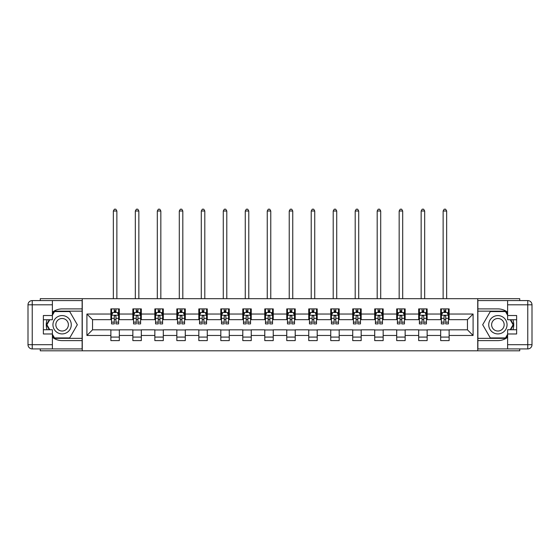 <?xml version="1.0" encoding="UTF-8"?>
<svg xmlns="http://www.w3.org/2000/svg" width="560" height="560" viewBox="0 0 560 560"><rect width="100%" height="100%" fill="white"/><g stroke="black" fill="none" stroke-linecap="round" stroke-linejoin="round"><path stroke-width="0.84" d="M40.264 348.922L40.264 350.819L519.736 350.819L519.736 348.922M519.736 300.58L519.736 298.676L477.736 298.676L477.736 350.819M477.736 298.676L40.264 298.676L40.264 300.58M82.264 350.819L82.264 298.676M449.127 314.034L449.127 308.896L440.671 308.896L440.671 314.034L427.14 314.034L427.14 308.896L418.684 308.896L418.684 314.034L405.153 314.034L405.153 308.896L396.697 308.896L396.697 314.034L383.166 314.034L383.166 308.896L374.71 308.896L374.71 314.034L361.179 314.034L361.179 308.896L352.723 308.896L352.723 314.034L339.192 314.034L339.192 308.896L330.736 308.896L330.736 314.034L317.205 314.034L317.205 308.896L308.749 308.896L308.749 314.034L295.218 314.034L295.218 308.896L286.762 308.896L286.762 314.034L273.238 314.034L273.238 308.896L264.782 308.896L264.782 314.034L251.251 314.034L251.251 308.896L242.795 308.896L242.795 314.034L229.264 314.034L229.264 308.896L220.808 308.896L220.808 314.034L207.277 314.034L207.277 308.896L198.821 308.896L198.821 314.034L185.29 314.034L185.29 308.896L176.834 308.896L176.834 314.034L163.303 314.034L163.303 308.896L154.847 308.896L154.847 314.034L141.316 314.034L141.316 308.896L132.86 308.896L132.86 314.034L119.329 314.034L119.329 308.896L110.873 308.896L110.873 314.034L86.912 314.034L86.912 335.461L92.547 329.819L110.873 329.819L110.873 340.606L119.329 340.606L119.329 329.819L132.86 329.819L132.86 340.606L141.316 340.606L141.316 329.819L154.847 329.819L154.847 340.606L163.303 340.606L163.303 329.819L176.834 329.819L176.834 340.606L185.29 340.606L185.29 329.819L198.821 329.819L198.821 340.606L207.277 340.606L207.277 329.819L220.808 329.819L220.808 340.606L229.264 340.606L229.264 329.819L242.795 329.819L242.795 340.606L251.251 340.606L251.251 329.819L264.782 329.819L264.782 340.606L273.238 340.606L273.238 329.819L286.762 329.819L286.762 340.606L295.218 340.606L295.218 329.819L308.749 329.819L308.749 340.606L317.205 340.606L317.205 329.819L330.736 329.819L330.736 340.606L339.192 340.606L339.192 329.819L352.723 329.819L352.723 340.606L361.179 340.606L361.179 329.819L374.71 329.819L374.71 340.606L383.166 340.606L383.166 329.819L396.697 329.819L396.697 340.606L405.153 340.606L405.153 329.819L418.684 329.819L418.684 340.606L427.14 340.606L427.14 329.819L440.671 329.819L440.671 340.606L449.127 340.606L449.127 329.819L467.453 329.819L467.453 319.676L449.127 319.676L449.127 314.034L473.088 314.034L473.088 335.461L449.127 335.461M440.671 335.461L427.14 335.461M418.684 335.461L405.153 335.461M396.697 335.461L383.166 335.461M374.71 335.461L361.179 335.461M352.723 335.461L339.192 335.461M330.736 335.461L317.205 335.461M308.749 335.461L295.218 335.461M286.762 335.461L273.238 335.461M264.782 335.461L251.251 335.461M242.795 335.461L229.264 335.461M220.808 335.461L207.277 335.461M198.821 335.461L185.29 335.461M176.834 335.461L163.303 335.461M154.847 335.461L141.316 335.461M132.86 335.461L119.329 335.461M110.873 335.461L86.912 335.461M440.671 314.034L440.671 319.676L427.14 319.676L427.14 314.034M418.684 314.034L418.684 319.676L405.153 319.676L405.153 314.034M396.697 314.034L396.697 319.676L383.166 319.676L383.166 314.034M374.71 314.034L374.71 319.676L361.179 319.676L361.179 314.034M352.723 314.034L352.723 319.676L339.192 319.676L339.192 314.034M330.736 314.034L330.736 319.676L317.205 319.676L317.205 314.034M308.749 314.034L308.749 319.676L295.218 319.676L295.218 314.034M286.762 314.034L286.762 319.676L273.238 319.676L273.238 314.034M264.782 314.034L264.782 319.676L251.251 319.676L251.251 314.034M242.795 314.034L242.795 319.676L229.264 319.676L229.264 314.034M220.808 314.034L220.808 319.676L207.277 319.676L207.277 314.034M198.821 314.034L198.821 319.676L185.29 319.676L185.29 314.034M176.834 314.034L176.834 319.676L163.303 319.676L163.303 314.034M154.847 314.034L154.847 319.676L141.316 319.676L141.316 314.034M132.86 314.034L132.86 319.676L119.329 319.676L119.329 314.034M110.873 314.034L110.873 319.676L92.547 319.676L86.912 314.034M92.547 319.676L92.547 329.819M473.088 335.461L467.453 329.819M467.453 319.676L473.088 314.034M110.873 312.417L111.58 312.417M114.254 312.417L115.948 312.417M118.622 312.417L119.329 312.417M110.873 319.536L111.58 319.536M114.254 319.536L115.948 319.536M118.622 319.536L119.329 319.536M110.873 329.966L119.329 329.966M110.873 337.078L119.329 337.078M132.86 329.966L141.316 329.966M132.86 337.078L141.316 337.078M132.86 312.417L133.567 312.417M136.241 312.417L137.935 312.417M140.609 312.417L141.316 312.417M132.86 319.536L133.567 319.536M136.241 319.536L137.935 319.536M140.609 319.536L141.316 319.536M154.847 329.966L163.303 329.966M154.847 337.078L163.303 337.078M154.847 312.417L155.547 312.417M158.228 312.417L159.922 312.417M162.596 312.417L163.303 312.417M154.847 319.536L155.547 319.536M158.228 319.536L159.922 319.536M162.596 319.536L163.303 319.536M176.834 329.966L185.29 329.966M176.834 337.078L185.29 337.078M176.834 312.417L177.534 312.417M180.215 312.417L181.909 312.417M184.583 312.417L185.29 312.417M176.834 319.536L177.534 319.536M180.215 319.536L181.909 319.536M184.583 319.536L185.29 319.536M198.821 329.966L207.277 329.966M198.821 337.078L207.277 337.078M198.821 312.417L199.521 312.417M202.202 312.417L203.896 312.417M206.57 312.417L207.277 312.417M198.821 319.536L199.521 319.536M202.202 319.536L203.896 319.536M206.57 319.536L207.277 319.536M220.808 329.966L229.264 329.966M220.808 337.078L229.264 337.078M220.808 312.417L221.508 312.417M224.189 312.417L225.876 312.417M228.557 312.417L229.264 312.417M220.808 319.536L221.508 319.536M224.189 319.536L225.876 319.536M228.557 319.536L229.264 319.536M242.795 329.966L251.251 329.966M242.795 337.078L251.251 337.078M242.795 312.417L243.495 312.417M246.176 312.417L247.863 312.417M250.544 312.417L251.251 312.417M242.795 319.536L243.495 319.536M246.176 319.536L247.863 319.536M250.544 319.536L251.251 319.536M264.782 329.966L273.238 329.966M264.782 337.078L273.238 337.078M264.782 312.417L265.482 312.417M268.163 312.417L269.85 312.417M272.531 312.417L273.238 312.417M264.782 319.536L265.482 319.536M268.163 319.536L269.85 319.536M272.531 319.536L273.238 319.536M286.762 329.966L295.218 329.966M286.762 337.078L295.218 337.078M286.762 312.417L287.469 312.417M290.15 312.417L291.837 312.417M294.518 312.417L295.218 312.417M286.762 319.536L287.469 319.536M290.15 319.536L291.837 319.536M294.518 319.536L295.218 319.536M308.749 329.966L317.205 329.966M308.749 337.078L317.205 337.078M308.749 312.417L309.456 312.417M312.137 312.417L313.824 312.417M316.505 312.417L317.205 312.417M308.749 319.536L309.456 319.536M312.137 319.536L313.824 319.536M316.505 319.536L317.205 319.536M330.736 329.966L339.192 329.966M330.736 337.078L339.192 337.078M330.736 312.417L331.443 312.417M334.124 312.417L335.811 312.417M338.492 312.417L339.192 312.417M330.736 319.536L331.443 319.536M334.124 319.536L335.811 319.536M338.492 319.536L339.192 319.536M352.723 329.966L361.179 329.966M352.723 337.078L361.179 337.078M352.723 312.417L353.43 312.417M356.104 312.417L357.798 312.417M360.479 312.417L361.179 312.417M352.723 319.536L353.43 319.536M356.104 319.536L357.798 319.536M360.479 319.536L361.179 319.536M374.71 329.966L383.166 329.966M374.71 337.078L383.166 337.078M374.71 312.417L375.417 312.417M378.091 312.417L379.785 312.417M382.466 312.417L383.166 312.417M374.71 319.536L375.417 319.536M378.091 319.536L379.785 319.536M382.466 319.536L383.166 319.536M396.697 329.966L405.153 329.966M396.697 337.078L405.153 337.078M396.697 312.417L397.404 312.417M400.078 312.417L401.772 312.417M404.453 312.417L405.153 312.417M396.697 319.536L397.404 319.536M400.078 319.536L401.772 319.536M404.453 319.536L405.153 319.536M418.684 329.966L427.14 329.966M418.684 337.078L427.14 337.078M418.684 312.417L419.391 312.417M422.065 312.417L423.759 312.417M426.433 312.417L427.14 312.417M418.684 319.536L419.391 319.536M422.065 319.536L423.759 319.536M426.433 319.536L427.14 319.536M440.671 329.966L449.127 329.966M440.671 337.078L449.127 337.078M440.671 312.417L441.378 312.417M444.052 312.417L445.746 312.417M448.42 312.417L449.127 312.417M440.671 319.536L441.378 319.536M444.052 319.536L445.746 319.536M448.42 319.536L449.127 319.536M115.948 310.723L114.254 310.723M118.622 322.133L115.948 322.133L115.948 323.904L118.622 323.904L118.622 315.308L117.215 312.487L112.987 312.487L111.58 315.308L111.58 323.904L114.254 323.904L114.254 322.133L111.58 322.133M111.58 315.308L111.58 308.896M118.622 315.308L118.622 308.896M114.254 312.487L114.254 308.896M115.948 308.896L115.948 312.487M115.948 322.133L115.948 316.365C115.381 315.273 114.821 315.273 114.254 316.365L114.254 322.133M116.865 298.676L116.865 211.008L113.337 211.008L113.337 298.676M113.337 211.008L114.394 209.181L115.808 209.181L116.865 211.008M66.689 316.813A9.163 9.163 0 0 0 54.173 320.166A9.163 9.163 0 0 0 57.526 332.682A9.163 9.163 0 0 0 70.042 329.329A9.163 9.163 0 0 0 66.689 316.813M65.24 319.319A6.272 6.272 0 0 0 56.679 321.615A6.272 6.272 0 0 0 58.968 330.183A6.272 6.272 0 0 0 67.536 327.887A6.272 6.272 0 0 0 65.24 319.319M52.381 315.238L54.502 311.57L69.713 311.57L77.322 324.751L69.713 337.925L54.502 337.925L52.381 334.257M49.777 329.749L46.893 324.751L49.777 319.746M502.474 316.813A9.163 9.163 0 0 0 489.958 320.166A9.163 9.163 0 0 0 493.311 332.682A9.163 9.163 0 0 0 505.827 329.329A9.163 9.163 0 0 0 502.474 316.813M501.032 319.319A6.272 6.272 0 0 0 492.464 321.615A6.272 6.272 0 0 0 494.76 330.183A6.272 6.272 0 0 0 503.321 327.887A6.272 6.272 0 0 0 501.032 319.319M507.619 334.257L505.498 337.925L490.287 337.925L482.678 324.751L490.287 311.57L505.498 311.57L507.619 315.238M510.223 319.746L513.107 324.751L510.223 329.749M52.381 337.274A15.855 15.855 0 0 0 62.104 340.606L82.124 340.606L82.124 348.922L32.228 348.922A4.228 4.228 0 0 1 28 344.694L28 304.808A4.228 4.228 0 0 1 32.228 300.58L52.381 300.58L52.381 319.746L43.365 319.746M52.381 300.58L82.124 300.58L82.124 308.896L62.104 308.896A15.855 15.855 0 0 0 52.381 312.228M47.061 319.746A15.855 15.855 0 0 0 47.061 329.749M82.124 340.606L82.124 308.896M43.365 329.749L52.381 329.749L52.381 348.922M52.381 315.518L43.365 315.518L43.365 333.977L52.381 333.977M82.124 311.15L54.257 311.15L52.381 314.391M52.381 335.104L54.257 338.352L82.124 338.352M49.294 319.746L46.403 324.751L49.294 329.749M507.619 312.228A15.855 15.855 0 0 0 497.896 308.896L477.876 308.896L477.876 300.58L527.772 300.58A4.228 4.228 0 0 1 532 304.808L532 344.694A4.228 4.228 0 0 1 527.772 348.922L507.619 348.922L507.619 329.749L516.635 329.749M507.619 348.922L477.876 348.922L477.876 340.606L497.896 340.606A15.855 15.855 0 0 0 507.619 337.274M512.939 329.749A15.855 15.855 0 0 0 512.939 319.746M477.876 308.896L477.876 340.606M516.635 319.746L507.619 319.746L507.619 300.58M507.619 333.977L516.635 333.977L516.635 315.518L507.619 315.518M477.876 338.352L505.743 338.352L507.619 335.104M507.619 314.391L505.743 311.15L477.876 311.15M510.706 329.749L513.597 324.751L510.706 319.746M137.935 310.723L136.241 310.723M140.609 322.133L137.935 322.133L137.935 323.904L140.609 323.904L140.609 315.308L139.202 312.487L134.974 312.487L133.567 315.308L133.567 323.904L136.241 323.904L136.241 322.133L133.567 322.133M133.567 315.308L133.567 308.896M140.609 315.308L140.609 308.896M136.241 312.487L136.241 308.896M137.935 308.896L137.935 312.487M137.935 322.133L137.935 316.365C137.368 315.273 136.808 315.273 136.241 316.365L136.241 322.133M138.852 298.676L138.852 211.008L135.324 211.008L135.324 298.676M135.324 211.008L136.381 209.181L137.795 209.181L138.852 211.008M159.922 310.723L158.228 310.723M162.596 322.133L159.922 322.133L159.922 323.904L162.596 323.904L162.596 315.308L161.189 312.487L156.961 312.487L155.547 315.308L155.547 323.904L158.228 323.904L158.228 322.133L155.547 322.133M155.547 315.308L155.547 308.896M162.596 315.308L162.596 308.896M158.228 312.487L158.228 308.896M159.922 308.896L159.922 312.487M159.922 322.133L159.922 316.365C159.355 315.273 158.795 315.273 158.228 316.365L158.228 322.133M160.839 298.676L160.839 211.008L157.311 211.008L157.311 298.676M157.311 211.008L158.368 209.181L159.782 209.181L160.839 211.008M181.909 310.723L180.215 310.723M184.583 322.133L181.909 322.133L181.909 323.904L184.583 323.904L184.583 315.308L183.176 312.487L178.948 312.487L177.534 315.308L177.534 323.904L180.215 323.904L180.215 322.133L177.534 322.133M177.534 315.308L177.534 308.896M184.583 315.308L184.583 308.896M180.215 312.487L180.215 308.896M181.909 308.896L181.909 312.487M181.909 322.133L181.909 316.365C181.342 315.273 180.782 315.273 180.215 316.365L180.215 322.133M182.819 298.676L182.819 211.008L179.298 211.008L179.298 298.676M179.298 211.008L180.355 209.181L181.762 209.181L182.819 211.008M203.896 310.723L202.202 310.723M206.57 322.133L203.896 322.133L203.896 323.904L206.57 323.904L206.57 315.308L205.163 312.487L200.935 312.487L199.521 315.308L199.521 323.904L202.202 323.904L202.202 322.133L199.521 322.133M199.521 315.308L199.521 308.896M206.57 315.308L206.57 308.896M202.202 312.487L202.202 308.896M203.896 308.896L203.896 312.487M203.896 322.133L203.896 316.365C203.329 315.273 202.769 315.273 202.202 316.365L202.202 322.133M204.806 298.676L204.806 211.008L201.285 211.008L201.285 298.676M201.285 211.008L202.342 209.181L203.749 209.181L204.806 211.008M225.876 310.723L224.189 310.723M228.557 322.133L225.876 322.133L225.876 323.904L228.557 323.904L228.557 315.308L227.15 312.487L222.922 312.487L221.508 315.308L221.508 323.904L224.189 323.904L224.189 322.133L221.508 322.133M221.508 315.308L221.508 308.896M228.557 315.308L228.557 308.896M224.189 312.487L224.189 308.896M225.876 308.896L225.876 312.487M225.876 322.133L225.876 316.365C225.316 315.273 224.749 315.273 224.189 316.365L224.189 322.133M226.793 298.676L226.793 211.008L223.272 211.008L223.272 298.676M223.272 211.008L224.329 209.181L225.736 209.181L226.793 211.008M247.863 310.723L246.176 310.723M250.544 322.133L247.863 322.133L247.863 323.904L250.544 323.904L250.544 315.308L249.137 312.487L244.909 312.487L243.495 315.308L243.495 323.904L246.176 323.904L246.176 322.133L243.495 322.133M243.495 315.308L243.495 308.896M250.544 315.308L250.544 308.896M246.176 312.487L246.176 308.896M247.863 308.896L247.863 312.487M247.863 322.133L247.863 316.365C247.303 315.273 246.736 315.273 246.176 316.365L246.176 322.133M248.78 298.676L248.78 211.008L245.259 211.008L245.259 298.676M245.259 211.008L246.316 209.181L247.723 209.181L248.78 211.008M269.85 310.723L268.163 310.723M272.531 322.133L269.85 322.133L269.85 323.904L272.531 323.904L272.531 315.308L271.124 312.487L266.896 312.487L265.482 315.308L265.482 323.904L268.163 323.904L268.163 322.133L265.482 322.133M265.482 315.308L265.482 308.896M272.531 315.308L272.531 308.896M268.163 312.487L268.163 308.896M269.85 308.896L269.85 312.487M269.85 322.133L269.85 316.365C269.29 315.273 268.723 315.273 268.163 316.365L268.163 322.133M270.767 298.676L270.767 211.008L267.246 211.008L267.246 298.676M267.246 211.008L268.303 209.181L269.71 209.181L270.767 211.008M291.837 310.723L290.15 310.723M294.518 322.133L291.837 322.133L291.837 323.904L294.518 323.904L294.518 315.308L293.104 312.487L288.876 312.487L287.469 315.308L287.469 323.904L290.15 323.904L290.15 322.133L287.469 322.133M287.469 315.308L287.469 308.896M294.518 315.308L294.518 308.896M290.15 312.487L290.15 308.896M291.837 308.896L291.837 312.487M291.837 322.133L291.837 316.365C291.277 315.273 290.71 315.273 290.15 316.365L290.15 322.133M292.754 298.676L292.754 211.008L289.233 211.008L289.233 298.676M289.233 211.008L290.29 209.181L291.697 209.181L292.754 211.008M313.824 310.723L312.137 310.723M316.505 322.133L313.824 322.133L313.824 323.904L316.505 323.904L316.505 315.308L315.091 312.487L310.863 312.487L309.456 315.308L309.456 323.904L312.137 323.904L312.137 322.133L309.456 322.133M309.456 315.308L309.456 308.896M316.505 315.308L316.505 308.896M312.137 312.487L312.137 308.896M313.824 308.896L313.824 312.487M313.824 322.133L313.824 316.365C313.264 315.273 312.697 315.273 312.137 316.365L312.137 322.133M314.741 298.676L314.741 211.008L311.22 211.008L311.22 298.676M311.22 211.008L312.277 209.181L313.684 209.181L314.741 211.008M335.811 310.723L334.124 310.723M338.492 322.133L335.811 322.133L335.811 323.904L338.492 323.904L338.492 315.308L337.078 312.487L332.85 312.487L331.443 315.308L331.443 323.904L334.124 323.904L334.124 322.133L331.443 322.133M331.443 315.308L331.443 308.896M338.492 315.308L338.492 308.896M334.124 312.487L334.124 308.896M335.811 308.896L335.811 312.487M335.811 322.133L335.811 316.365C335.251 315.273 334.684 315.273 334.124 316.365L334.124 322.133M336.728 298.676L336.728 211.008L333.207 211.008L333.207 298.676M333.207 211.008L334.264 209.181L335.671 209.181L336.728 211.008M357.798 310.723L356.104 310.723M360.479 322.133L357.798 322.133L357.798 323.904L360.479 323.904L360.479 315.308L359.065 312.487L354.837 312.487L353.43 315.308L353.43 323.904L356.104 323.904L356.104 322.133L353.43 322.133M353.43 315.308L353.43 308.896M360.479 315.308L360.479 308.896M356.104 312.487L356.104 308.896M357.798 308.896L357.798 312.487M357.798 322.133L357.798 316.365C357.238 315.273 356.671 315.273 356.104 316.365L356.104 322.133M358.715 298.676L358.715 211.008L355.194 211.008L355.194 298.676M355.194 211.008L356.251 209.181L357.658 209.181L358.715 211.008M379.785 310.723L378.091 310.723M382.466 322.133L379.785 322.133L379.785 323.904L382.466 323.904L382.466 315.308L381.052 312.487L376.824 312.487L375.417 315.308L375.417 323.904L378.091 323.904L378.091 322.133L375.417 322.133M375.417 315.308L375.417 308.896M382.466 315.308L382.466 308.896M378.091 312.487L378.091 308.896M379.785 308.896L379.785 312.487M379.785 322.133L379.785 316.365C379.225 315.273 378.658 315.273 378.091 316.365L378.091 322.133M380.702 298.676L380.702 211.008L377.181 211.008L377.181 298.676M377.181 211.008L378.238 209.181L379.645 209.181L380.702 211.008M401.772 310.723L400.078 310.723M404.453 322.133L401.772 322.133L401.772 323.904L404.453 323.904L404.453 315.308L403.039 312.487L398.811 312.487L397.404 315.308L397.404 323.904L400.078 323.904L400.078 322.133L397.404 322.133M397.404 315.308L397.404 308.896M404.453 315.308L404.453 308.896M400.078 312.487L400.078 308.896M401.772 308.896L401.772 312.487M401.772 322.133L401.772 316.365C401.212 315.273 400.645 315.273 400.078 316.365L400.078 322.133M402.689 298.676L402.689 211.008L399.161 211.008L399.161 298.676M399.161 211.008L400.218 209.181L401.632 209.181L402.689 211.008M423.759 310.723L422.065 310.723M426.433 322.133L423.759 322.133L423.759 323.904L426.433 323.904L426.433 315.308L425.026 312.487L420.798 312.487L419.391 315.308L419.391 323.904L422.065 323.904L422.065 322.133L419.391 322.133M419.391 315.308L419.391 308.896M426.433 315.308L426.433 308.896M422.065 312.487L422.065 308.896M423.759 308.896L423.759 312.487M423.759 322.133L423.759 316.365C423.192 315.273 422.632 315.273 422.065 316.365L422.065 322.133M424.676 298.676L424.676 211.008L421.148 211.008L421.148 298.676M421.148 211.008L422.205 209.181L423.619 209.181L424.676 211.008M445.746 310.723L444.052 310.723M448.42 322.133L445.746 322.133L445.746 323.904L448.42 323.904L448.42 315.308L447.013 312.487L442.785 312.487L441.378 315.308L441.378 323.904L444.052 323.904L444.052 322.133L441.378 322.133M441.378 315.308L441.378 308.896M448.42 315.308L448.42 308.896M444.052 312.487L444.052 308.896M445.746 308.896L445.746 312.487M445.746 322.133L445.746 316.365C445.179 315.273 444.619 315.273 444.052 316.365L444.052 322.133M446.663 298.676L446.663 211.008L443.135 211.008L443.135 298.676M443.135 211.008L444.192 209.181L445.606 209.181L446.663 211.008M118.587 315.238L111.615 315.238M111.58 312.655L112.903 312.655M117.299 312.655L118.622 312.655M114.254 318.36L111.58 318.36M118.622 318.36L115.948 318.36M115.948 311.619L114.254 311.619M52.381 304.808L32.228 304.808L32.228 344.694L52.381 344.694M28 304.808L32.228 304.808L32.228 300.58M32.228 348.922L32.228 344.694L28 344.694M507.619 344.694L527.772 344.694L527.772 304.808L507.619 304.808M532 344.694L527.772 344.694L527.772 348.922M527.772 300.58L527.772 304.808L532 304.808M140.574 315.238L133.602 315.238M133.567 312.655L134.89 312.655M139.286 312.655L140.609 312.655M136.241 318.36L133.567 318.36M140.609 318.36L137.935 318.36M137.935 311.619L136.241 311.619M162.561 315.238L155.589 315.238M155.547 312.655L156.877 312.655M161.273 312.655L162.596 312.655M158.228 318.36L155.547 318.36M162.596 318.36L159.922 318.36M159.922 311.619L158.228 311.619M184.548 315.238L177.569 315.238M177.534 312.655L178.864 312.655M183.26 312.655L184.583 312.655M180.215 318.36L177.534 318.36M184.583 318.36L181.909 318.36M181.909 311.619L180.215 311.619M206.535 315.238L199.556 315.238M199.521 312.655L200.851 312.655M205.247 312.655L206.57 312.655M202.202 318.36L199.521 318.36M206.57 318.36L203.896 318.36M203.896 311.619L202.202 311.619M228.522 315.238L221.543 315.238M221.508 312.655L222.838 312.655M227.234 312.655L228.557 312.655M224.189 318.36L221.508 318.36M228.557 318.36L225.876 318.36M225.876 311.619L224.189 311.619M250.509 315.238L243.53 315.238M243.495 312.655L244.818 312.655M249.221 312.655L250.544 312.655M246.176 318.36L243.495 318.36M250.544 318.36L247.863 318.36M247.863 311.619L246.176 311.619M272.496 315.238L265.517 315.238M265.482 312.655L266.805 312.655M271.208 312.655L272.531 312.655M268.163 318.36L265.482 318.36M272.531 318.36L269.85 318.36M269.85 311.619L268.163 311.619M294.483 315.238L287.504 315.238M287.469 312.655L288.792 312.655M293.195 312.655L294.518 312.655M290.15 318.36L287.469 318.36M294.518 318.36L291.837 318.36M291.837 311.619L290.15 311.619M316.47 315.238L309.491 315.238M309.456 312.655L310.779 312.655M315.182 312.655L316.505 312.655M312.137 318.36L309.456 318.36M316.505 318.36L313.824 318.36M313.824 311.619L312.137 311.619M338.457 315.238L331.478 315.238M331.443 312.655L332.766 312.655M337.162 312.655L338.492 312.655M334.124 318.36L331.443 318.36M338.492 318.36L335.811 318.36M335.811 311.619L334.124 311.619M360.444 315.238L353.465 315.238M353.43 312.655L354.753 312.655M359.149 312.655L360.479 312.655M356.104 318.36L353.43 318.36M360.479 318.36L357.798 318.36M357.798 311.619L356.104 311.619M382.431 315.238L375.452 315.238M375.417 312.655L376.74 312.655M381.136 312.655L382.466 312.655M378.091 318.36L375.417 318.36M382.466 318.36L379.785 318.36M379.785 311.619L378.091 311.619M404.411 315.238L397.439 315.238M397.404 312.655L398.727 312.655M403.123 312.655L404.453 312.655M400.078 318.36L397.404 318.36M404.453 318.36L401.772 318.36M401.772 311.619L400.078 311.619M426.398 315.238L419.426 315.238M419.391 312.655L420.714 312.655M425.11 312.655L426.433 312.655M422.065 318.36L419.391 318.36M426.433 318.36L423.759 318.36M423.759 311.619L422.065 311.619M448.385 315.238L441.413 315.238M441.378 312.655L442.701 312.655M447.097 312.655L448.42 312.655M444.052 318.36L441.378 318.36M448.42 318.36L445.746 318.36M445.746 311.619L444.052 311.619"/></g></svg>
